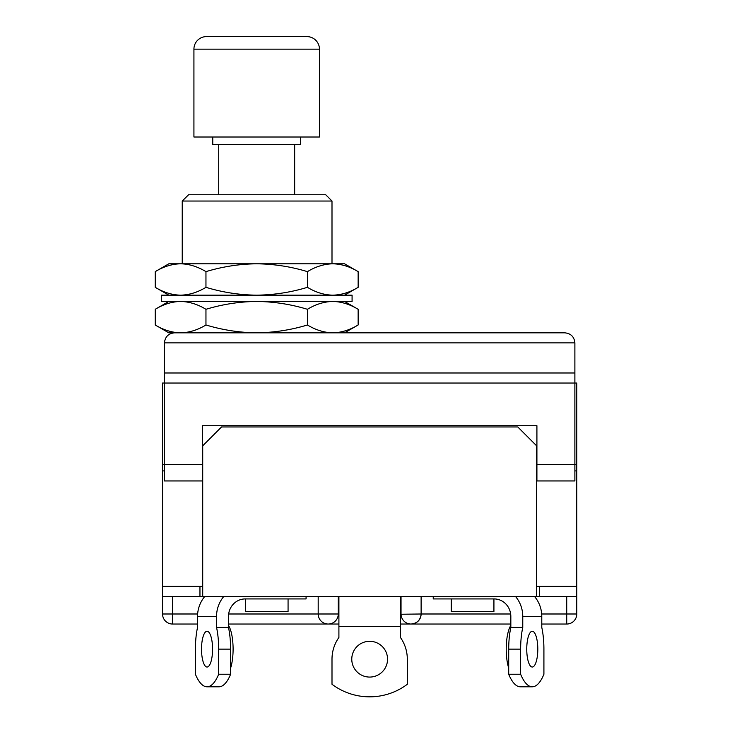 <?xml version="1.0" encoding="UTF-8"?>
<svg xmlns="http://www.w3.org/2000/svg" width="732" height="732" viewBox="0 0 732 732"><rect width="100%" height="100%" fill="white"/><g stroke="black" fill="none" stroke-linecap="round" stroke-linejoin="round"><path stroke-width="1.1" d="M206.479 36.6L306.9 36.6A12.554 12.554 0 0 1 319.454 49.154L193.925 49.154A12.554 12.554 0 0 1 206.479 36.6M188.582 194.758L182.231 201.035L188.582 194.758L325.722 194.758L331.999 201.035L182.231 201.035L182.231 263.795M294.657 194.758L294.657 144.552M218.722 194.758L218.722 144.552M212.756 137.012L212.756 144.552L300.623 144.552L300.623 137.012M193.925 49.154L193.925 137.012L319.454 137.012L319.454 49.154M174.472 332.831C168.415 333.472 165.075 336.812 164.435 342.869C165.075 336.812 168.415 333.472 174.472 332.831L564.839 332.831C570.896 333.472 574.245 336.812 574.885 342.869L574.885 480.942L536.913 480.942L536.913 425.713L202.398 425.713L202.398 464.628L162.55 464.628L162.55 596.424L536.602 596.424L536.602 445.797L517.771 426.966L221.54 426.966L202.718 445.797L202.718 596.424M564.839 332.831C570.896 333.472 574.245 336.812 574.885 342.869L164.435 342.869L164.435 372.991L574.885 372.991M164.435 372.991L164.435 480.942L202.398 480.942L202.718 464.628M205.957 271.636C197.677 266.613 189.222 263.996 180.594 263.795C171.947 264.005 163.492 266.622 155.23 271.636L168.827 263.795L344.552 263.795L358.149 271.636L358.149 287.328C349.887 292.343 341.432 294.959 332.786 295.17C324.157 294.969 315.702 292.352 307.422 287.328L307.422 271.636C290.988 266.64 274.079 264.023 256.694 263.795C239.51 263.987 222.601 266.604 205.957 271.636L205.957 287.328C222.601 292.361 239.51 294.978 256.694 295.17C274.079 294.941 290.988 292.324 307.422 287.328M358.149 271.636C349.869 266.613 341.414 263.996 332.786 263.795C324.139 264.005 315.684 266.622 307.422 271.636M345.586 265.899L346.117 266.082M155.23 271.636L155.23 287.328C163.511 292.352 171.965 294.969 180.594 295.17C189.249 294.959 197.704 292.343 205.957 287.328M167.793 293.065L167.262 292.892M307.422 309.297C290.988 304.292 274.079 301.675 256.694 301.447L161.296 301.447L161.296 295.17L352.083 295.17L352.083 301.447L256.694 301.447C239.51 301.648 222.601 304.265 205.957 309.297L205.957 324.981C222.601 330.013 239.51 332.63 256.694 332.831C274.079 332.593 290.988 329.986 307.422 324.981C315.702 330.004 324.157 332.621 332.786 332.831C341.432 332.621 349.887 330.004 358.149 324.981L358.149 309.297C349.869 304.274 341.414 301.657 332.786 301.447C324.139 301.657 315.684 304.274 307.422 309.297L307.422 324.981M205.957 309.297C197.677 304.274 189.222 301.657 180.594 301.447C171.947 301.657 163.492 304.274 155.23 309.297L155.23 324.981L168.827 332.831L180.594 332.831C189.249 332.621 197.704 330.004 205.957 324.981M345.586 303.56L346.117 303.734M167.793 330.718L167.262 330.544M155.23 324.981C163.511 330.004 171.965 332.621 180.594 332.831M228.659 613.992L318.191 613.992L318.191 596.424M401.045 614.249L421.12 613.992A10.038 10.038 0 0 1 411.082 624.039A10.038 10.038 0 0 1 401.035 613.992L401.035 596.424M162.55 464.628L162.55 383.037L576.77 383.037L576.77 596.424L536.602 596.424M202.718 586.378L162.55 586.378M576.77 586.378L536.602 586.378M539.365 586.378L539.365 596.424M199.955 586.378L199.955 596.424M510.835 624.039L411.082 624.039C417.139 623.399 420.479 620.05 421.12 613.992L421.12 596.424M338.907 613.992L338.276 613.992A10.038 10.038 0 0 1 328.238 624.039A10.038 10.038 0 0 1 318.191 613.992L338.276 613.992L338.276 596.424M338.907 624.039L228.485 624.039M197.539 624.039L172.587 624.039L172.587 596.424M400.413 624.039L410.826 624.03M541.68 613.992L566.724 613.992L566.724 624.039L541.781 624.039M245.394 598.932L245.394 611.485L288.069 611.485L288.069 598.932M201.52 649.138A17.888 5.527 -90 0 0 207.046 667.026A17.888 5.527 -90 0 0 212.573 649.138A17.888 5.527 -90 0 0 207.046 631.249A17.888 5.527 -90 0 0 201.52 649.138M230.617 668.069A26.361 8.144 -90 0 0 233.096 649.138A26.361 8.144 -90 0 0 228.485 625.393M204.832 596.424A30.122 28.649 90 0 0 197.539 616.509L197.539 627.406A37.652 11.639 -90 0 0 195.407 649.138L195.407 674.245A62.76 19.398 -90 0 0 207.046 686.799A62.76 19.398 -90 0 0 218.676 674.245L230.617 674.245L230.617 649.138L218.676 649.138L218.676 674.245M306.077 596.424L306.077 598.932L245.193 598.932A17.577 16.717 -90 0 0 228.485 616.509L228.485 627.406L216.544 627.406L216.544 616.509A30.122 28.649 -90 0 1 223.846 596.424M228.485 627.406A37.652 11.639 90 0 1 230.617 649.138M207.046 686.799L218.978 686.799A62.76 19.398 -90 0 0 230.617 674.245M216.544 627.406A37.652 11.639 90 0 1 218.676 649.138M351.772 659.184A17.888 17.888 0 0 0 369.66 677.073A17.888 17.888 0 0 0 387.548 659.184A17.888 17.888 0 0 0 369.66 641.296A17.888 17.888 0 0 0 351.772 659.184M338.907 596.424L338.907 637.453A37.652 37.652 0 0 0 331.999 659.184L331.999 684.283A62.76 62.76 0 0 0 407.312 684.283L407.312 659.184A37.652 37.652 0 0 0 400.413 637.453L400.413 596.424M451.251 598.932L451.251 611.485L493.926 611.485L493.926 598.932M526.747 649.138A17.888 5.527 90 0 0 532.274 667.026A17.888 5.527 90 0 0 537.8 649.138A17.888 5.527 90 0 0 532.274 631.249A17.888 5.527 90 0 0 526.747 649.138M510.835 625.393A26.361 8.144 90 0 0 506.224 649.138A26.361 8.144 90 0 0 508.703 668.069M515.474 596.424A30.122 28.649 90 0 1 522.767 616.509L522.767 627.406A37.652 11.639 90 0 0 520.635 649.138L520.635 674.245A62.76 19.398 90 0 0 532.274 686.799A62.76 19.398 90 0 0 543.913 674.245L543.913 649.138A37.652 11.639 -90 0 0 541.781 627.406L541.781 616.509A30.122 28.649 -90 0 0 534.479 596.424M522.767 627.406L510.835 627.406L510.835 616.509A17.577 16.717 90 0 0 494.118 598.932L433.234 598.932L433.234 596.424M510.835 627.406A37.652 11.639 90 0 0 508.703 649.138L508.703 674.245A62.76 19.398 90 0 0 520.333 686.799L532.274 686.799M508.703 674.245L520.635 674.245M197.539 627.406A37.652 11.639 90 0 0 195.407 649.138M536.602 464.628L576.77 464.628M566.724 624.039A10.038 10.038 0 0 0 576.77 613.992L566.724 613.992L566.724 596.424M421.12 613.992L510.662 613.992M400.413 613.992L401.035 613.992M162.55 596.424L162.55 613.992L197.64 613.992M216.544 616.509L197.539 616.509M400.413 626.546L338.907 626.546M508.703 649.138L520.635 649.138M541.781 616.509L522.767 616.509M331.999 263.795L331.999 201.035M168.827 295.17L155.23 287.328M344.552 295.17L358.149 287.328M344.552 332.831L358.149 324.981M168.827 301.447L155.23 309.297M344.552 301.447L358.149 309.297M164.435 470.905L162.55 470.905M576.77 470.905L574.885 470.905M576.77 613.992L576.77 596.424M162.55 613.992A10.038 10.038 0 0 0 172.587 624.039"/></g></svg>

